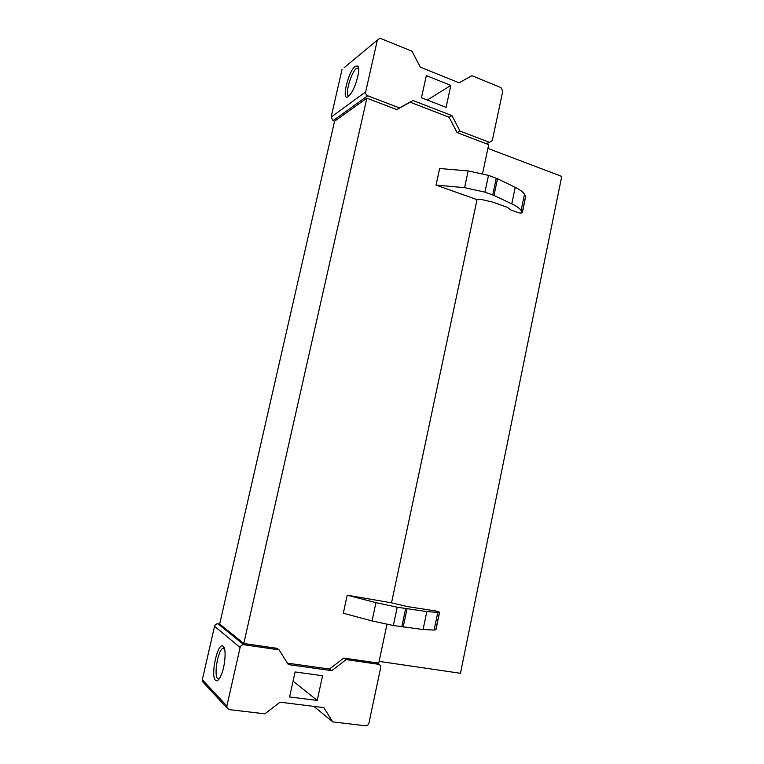 <?xml version="1.0" encoding="UTF-8"?>
<svg xmlns="http://www.w3.org/2000/svg" width="764" height="764" viewBox="0 0 764 764"><rect width="100%" height="100%" fill="white"/><g stroke="black" fill="none" stroke-linecap="round" stroke-linejoin="round"><path stroke-width="1.15" d="M367.723 95.777L399.429 107.905L412.932 100.485L451.973 115.622L459.985 131.064L489.514 142.352L492.312 140.509L502.76 91.212L500.907 87.545L471.904 75.693L459.088 82.789L420.296 67.146L412.016 51.217L379.985 38.219L377.349 40.12L365.65 91.9C365.421 93.685 366.118 94.975 367.723 95.777L333.047 120.664L334.565 121.218L219.669 624.092L243.792 643.489L277.017 648.33L279.07 649.849L288.343 664.584L331.815 670.658L329.494 669.054L287.445 663.152M334.565 121.218L366.854 98.184L243.792 643.489M487.9 148.397L561.75 176.427L460.453 673.294L379.116 661.376M459.985 131.064L457.073 132.583L488.693 144.644L482.581 173.495M457.073 132.583L449.098 117.236L410.239 102.204L396.793 109.596L366.854 98.184M313.899 706.394L332.76 721.894L365.564 725.781C367.264 725.79 368.382 724.893 368.936 723.069L380.663 667.698L380.224 665.291L378.6 664.298L346.178 659.59L343.781 658.062L329.494 669.054M343.781 658.062L378.743 663.152L386.966 624.36M477.08 199.404L391.512 602.901M347.209 595.204L343.303 613.263L372.049 620.931L393.336 625.506L397.204 607.218L375.955 602.643L347.209 595.204L391.206 602.767L407.709 606.635L435.776 610.961L439.587 612.212L437.791 612.384L426.809 611.592L397.204 607.218M436.034 185.089L476.726 199.538L480.184 199.194L492.809 202.135L507.573 207.397L510.954 210.005L518.422 212.745C520.914 213.204 522.242 213.08 522.414 212.354L521.124 210.453L524.496 194.19C522.968 191.926 519.873 189.644 515.232 187.361L497.517 178.757L488.502 175.376L468.17 170.916L439.625 168.51L436.034 185.089L464.588 187.677L484.959 192.136L488.502 175.376M525.708 196.463L524.496 194.19M515.232 187.361L511.794 203.845L494.002 195.46L484.959 192.136M511.794 203.845C516.464 206.07 519.568 208.276 521.124 210.453M435.957 629.698L434.124 630.071L437.791 612.384M426.809 611.592L423.075 629.536L393.336 625.506M423.075 629.536L434.124 630.071M450.846 85.415L446.081 107.371L421.451 97.754L426.322 75.588L450.846 85.415L427.296 100.036M377.349 40.12L344.192 67.624M333.047 120.664L331.118 117.121L342.033 69.419M451.973 115.622L449.098 117.236M412.932 100.485L410.239 102.204M399.429 107.905L396.793 109.596M355.289 66.191L357.991 66.076C360.522 68.932 356.167 86.045 351.039 93.399L348.394 96.445C340.897 102.596 347.983 71.568 355.289 66.191M358.612 68.015L356.473 68.416C350.838 72.427 344.297 96.426 348.967 95.958M317.213 700.435L322.58 675.72L295.095 671.948L289.594 696.94L317.213 700.435L293.07 681.154M203.549 682.691L202.498 681.555L202.326 679.702L214.55 626.318C215.114 624.58 216.269 623.758 217.998 623.844L243.85 644.73C241.978 644.663 240.736 645.57 240.116 647.471L226.879 706.022L227.07 708.056L229.21 709.603L264.86 713.834L280.035 702.192L323.812 707.617L332.76 721.894M346.178 659.59L331.815 670.658M243.85 644.73L279.07 649.849M217.998 623.844L219.669 624.092M215.496 680.304C210.301 675.901 217.482 642.591 222.84 646.029L223.231 646.296C226.688 648.54 225.046 667.86 220.548 676.541C218.619 680.342 216.928 681.603 215.496 680.304M219.029 679.11L217.654 678.709C213.844 675.634 217.501 652.275 222.295 648.646L224.329 648.187M525.689 195.995L522.328 212.182M468.17 170.916L464.588 187.677M496.256 178.222L492.742 194.935M497.517 178.757L494.002 195.46M439.453 612.241L435.805 629.842M375.955 602.643L372.049 620.931M405.627 608.66L401.788 626.881M407.011 608.87L403.182 627.082M365.65 91.9L331.118 117.121M489.304 142.285L486.267 143.718M202.326 679.702L226.879 706.022M214.55 626.318L240.116 647.471M376.05 662.76L378.6 664.298M525.766 196.176L522.414 212.354M439.587 612.212L435.938 629.803M489.514 142.352L486.467 143.794M358.679 68.712L356.998 68.053M358.488 67.308L357.991 66.076M202.498 681.555L227.07 708.056M222.295 648.646L224.559 648.961M224.205 648.12L222.84 646.029"/></g></svg>
